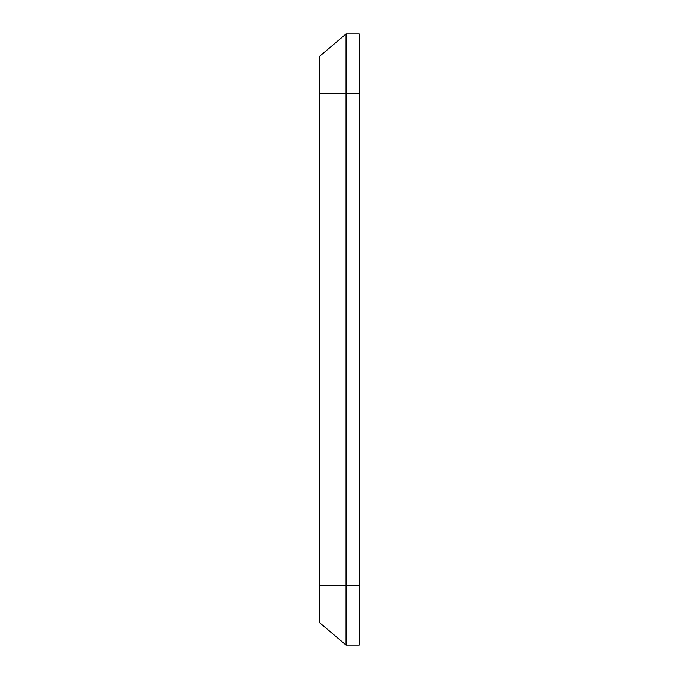 <?xml version="1.0" encoding="UTF-8"?>
<svg xmlns="http://www.w3.org/2000/svg" width="679" height="679" viewBox="0 0 679 679"><rect width="100%" height="100%" fill="white"/><g stroke="black" fill="none" stroke-linecap="round" stroke-linejoin="round"><path stroke-width="1.02" d="M346.061 645.05L319.809 622.872L319.809 56.128L346.061 33.95L359.191 33.95L359.191 645.05L346.061 645.05L346.061 585.561L359.191 585.561M346.061 33.95L346.061 585.561L319.809 585.561M319.809 93.439L359.191 93.439"/></g></svg>
